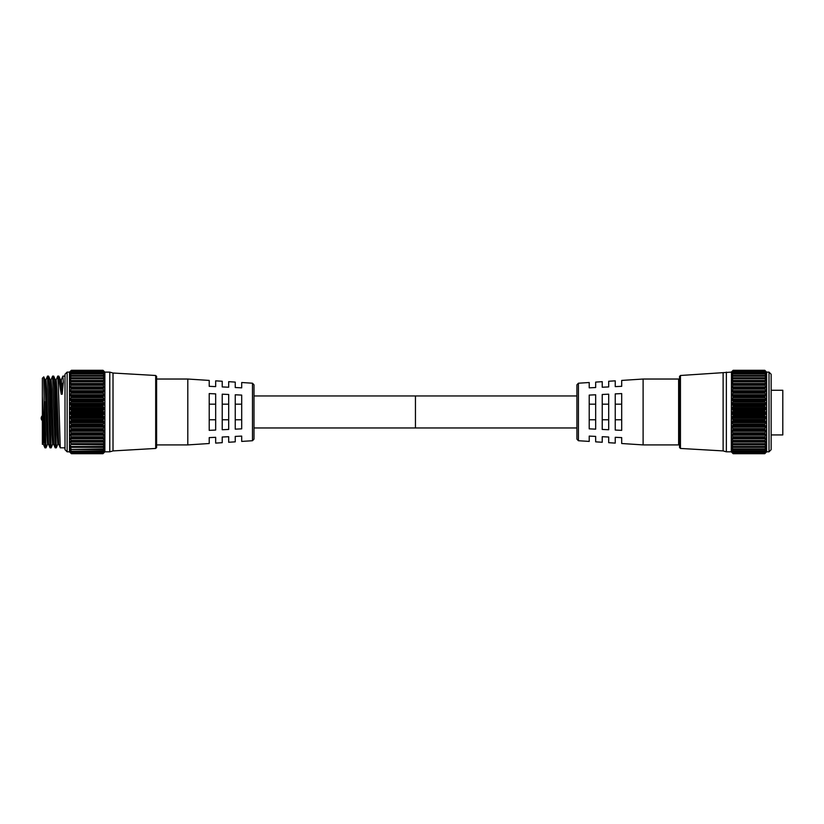 <?xml version="1.0" encoding="UTF-8"?>
<svg xmlns="http://www.w3.org/2000/svg" width="824" height="824" viewBox="0 0 824 824"><rect width="100%" height="100%" fill="white"/><g stroke="black" fill="none" stroke-linecap="round" stroke-linejoin="round"><path stroke-width="1.24" d="M576.913 427.965L415.451 427.965L415.451 395.963L415.451 427.965L253.998 427.965M253.998 384.829L253.998 439.11L252.484 440.727L252.484 383.212L253.998 384.829M252.484 440.727L241.7 441.417L241.7 436.102L235.242 436.401L235.242 441.839L228.681 442.261L228.681 436.71L222.222 437.008L222.222 442.684L215.672 443.106L215.672 437.307L209.214 437.606L209.214 443.518L187.8 444.909L187.8 379.03L156.612 379.03M252.484 383.212L241.7 382.511L241.7 387.836L235.242 387.538L235.242 382.099L228.681 381.677L228.681 387.228L222.222 386.93L222.222 381.255L215.672 380.832L215.672 386.621L209.214 386.322L209.214 380.42L187.8 379.03M209.214 411.969L209.214 393.584L215.672 393.882L215.672 430.056L209.214 430.355L209.214 411.969M222.222 411.969L222.222 394.181L228.681 394.48L228.681 429.448L222.222 429.747L222.222 411.969M235.242 411.969L235.242 394.789L241.7 395.087L241.7 428.851L235.242 429.149L235.242 411.969M235.242 404.172L241.7 404.172M235.242 419.766L241.7 419.766M222.222 404.172L228.681 404.172M222.222 419.766L228.681 419.766M209.214 404.172L215.672 404.172M209.214 419.766L215.672 419.766M578.417 383.212L576.913 384.829L576.913 439.11L578.417 440.727L578.417 383.212L589.212 382.511L589.212 387.836L595.67 387.538L595.67 382.099L602.231 381.677L602.231 387.228L608.689 386.93L608.689 381.255L615.24 380.832L615.24 386.621L621.698 386.322L621.698 380.42L643.111 379.03L678.626 379.03L678.626 444.909L643.111 444.909L643.111 379.03M578.417 440.727L589.212 441.417L589.212 436.102L595.67 436.401L595.67 441.839L602.231 442.261L602.231 436.71L608.689 437.008L608.689 442.684L615.24 443.106L615.24 437.307L621.698 437.606L621.698 443.518L643.111 444.909M621.698 430.355L621.698 393.584L615.24 393.882L615.24 430.056L621.698 430.355M608.689 429.747L608.689 394.181L602.231 394.48L602.231 429.448L608.689 429.747M595.67 429.149L595.67 394.789L589.212 395.087L589.212 428.851L595.67 429.149M771.14 390.267L782.8 390.267L782.8 434.928L771.14 434.928M595.67 404.172L589.212 404.172M595.67 419.766L589.212 419.766M608.689 404.172L602.231 404.172M608.689 419.766L602.231 419.766M621.698 404.172L615.24 404.172M621.698 419.766L615.24 419.766M771.14 449.688L771.14 374.251L769.008 372.118L769.008 451.82L771.14 449.688M733.164 381.255L732.907 381.862L765.012 381.862L764.744 381.255L733.164 381.182L764.744 381.255M733.164 384.674L732.907 385.302L765.012 385.302L764.744 384.674L733.164 384.602L764.744 384.674M733.164 388.454L732.907 389.103L765.012 389.103L764.744 388.454L733.164 388.372L764.744 388.454M733.164 392.533L732.907 393.192L765.012 393.192L764.744 392.533L733.164 392.451L764.744 392.533M733.164 396.869L732.907 397.529L765.012 397.529L764.744 396.869L733.164 396.777L764.744 396.869M733.164 401.401L732.907 402.061L765.012 402.061L764.744 401.401L733.164 401.309L764.744 401.401M733.164 406.077L732.907 406.706L765.012 406.706L764.744 406.077L733.164 405.985L764.744 406.077M733.164 410.826L732.907 411.433L765.012 411.433L764.744 410.826L733.164 410.723L764.744 410.826M732.907 414.863L733.164 415.492L764.744 415.492L765.012 414.863L732.907 414.863L731.722 413.689L731.722 412.546L732.907 411.433M732.907 419.56L733.164 420.209L764.744 420.209L765.012 419.56L732.907 419.56L731.722 418.262L731.722 417.14L732.907 416.161L765.012 416.161L764.744 415.584L733.164 415.584L732.907 416.161M732.907 424.164L733.164 424.824L764.744 424.824L765.012 424.164L732.907 424.164L731.722 422.764L731.722 421.661L732.907 420.837L765.012 420.837L764.744 420.302L733.164 420.302L732.907 420.837M732.907 428.604L733.164 429.263L764.744 429.263L765.012 428.604L732.907 428.604L731.722 427.12L731.722 426.049L732.907 425.4L764.744 424.916L732.907 425.4M732.907 432.827L733.164 433.476L764.744 433.476L765.012 432.827L732.907 432.827L731.722 431.271L731.722 430.262L732.907 429.788L764.744 429.356L732.907 429.788M732.907 436.772L733.164 437.42L764.744 437.42L765.012 436.772L732.907 436.772L731.722 435.175L731.722 434.238L732.907 433.939L764.744 433.558L732.907 433.939M732.907 440.397L733.164 441.025L764.744 441.025L765.012 440.397L732.907 440.397L731.722 438.78L731.722 437.925L732.907 437.802L764.744 437.493L732.907 437.802M732.907 370.996L731.485 372.18L732.907 370.604L765.012 370.604L766.423 372.18L765.012 370.996M732.907 371.995L731.506 372.973L732.907 371.222L765.012 371.222L766.413 372.973L765.012 371.995M732.907 373.519L731.537 374.292L732.907 372.366L765.012 372.366L766.382 374.292L765.012 373.519M732.907 375.538L731.568 376.104L732.907 374.024L765.012 374.024L766.351 376.104L765.012 375.538L733.164 375.651L765.012 375.538M732.907 378.041L731.619 378.401L732.907 376.177L765.012 376.177L766.299 378.401L733.164 378.226L765.012 378.041M732.907 380.976L731.671 381.141L732.907 378.803L765.012 378.803L766.248 381.141L765.012 380.976M766.196 371.676L764.744 370.295L766.196 371.676M731.485 371.912L731.279 451.82L733.164 453.705L764.744 453.705L766.639 451.82L766.639 372.118L769.008 372.118M680.449 375.487L679.532 376.455L679.532 447.483L680.449 448.452L680.449 375.487L731.279 372.118M765.012 411.433L766.196 412.546L766.196 413.689L765.012 414.863M765.012 416.161L766.196 417.14L765.012 419.56M765.012 420.837L766.196 421.661L765.012 424.164M765.012 425.4L766.196 426.049L765.012 428.604M765.012 429.788L766.196 430.262L765.012 432.827M765.012 433.939L766.196 434.238L765.012 436.772M765.012 437.802L766.196 437.925L765.012 440.397M764.744 441.025L733.164 441.087L731.722 441.262L731.722 442.035L731.722 441.262M765.012 441.334L766.196 441.262L765.012 443.652L732.907 443.652L733.164 444.249L764.744 444.249L765.012 443.652M766.196 441.262L766.196 442.035L731.722 442.035L732.907 443.652M764.744 444.249L731.722 444.229L731.722 444.898L731.722 444.229M765.012 444.476L766.196 444.229L765.012 446.505L732.907 446.505L733.164 447.051L764.744 447.051L765.012 446.505M766.196 444.229L766.196 444.898L766.196 444.229M764.744 447.051L731.722 446.773L731.722 447.329L731.722 446.773M765.012 447.205L766.196 446.773L765.012 448.895L732.907 448.895L765.012 448.895M766.196 446.773L766.196 447.329L731.722 447.329L732.907 448.895M764.744 449.399L732.577 449.296M765.012 449.471L766.196 448.853L765.012 450.8L732.907 450.8L765.012 450.8M764.744 451.264L732.206 450.79M765.012 451.243L766.196 450.46L765.012 452.211L733.164 452.613L731.887 451.954M764.744 452.634L733.164 452.613L765.012 452.211M765.012 452.5L766.196 451.573L765.012 453.087L732.907 453.087L765.012 453.087M764.744 453.427L733.164 453.437L731.794 452.222M765.012 453.241L766.196 452.16L765.012 453.437L732.907 453.241M733.164 453.427L731.722 452.222M732.907 453.087L731.97 451.768M764.765 452.654L732.907 452.5M732.907 452.211L731.722 450.79M732.907 450.8L731.722 449.296M732.907 446.505L731.722 444.898L766.196 444.898M680.449 448.452L723.122 450.913L723.122 373.025M723.122 450.913L726.356 451.82L726.356 372.118M765.012 370.604L733.164 370.295L731.722 371.676L732.907 370.604M765.012 406.706L766.196 407.952L766.196 409.085L765.012 410.136L732.907 410.136L733.164 410.723M732.907 410.136L731.722 409.085L732.907 406.706M765.012 402.061L766.196 403.41L766.196 404.522L765.012 405.418L732.907 405.418L733.164 405.985M732.907 405.418L731.722 404.522L732.907 402.061M765.012 397.529L766.196 398.971L766.196 400.062L765.012 400.794L732.907 400.794L733.164 401.309M732.907 400.794L731.722 400.062L732.907 397.529M765.012 393.192L766.196 394.717L766.196 395.747L765.012 396.313L733.164 396.777M732.907 396.313L731.722 395.747L732.907 393.192M765.012 389.103L766.196 390.679L766.196 391.647L765.012 392.039L733.164 392.451M732.907 392.039L731.722 391.647L732.907 389.103M765.012 385.302L766.196 386.909L766.196 387.816L765.012 388.022L733.164 388.372M732.907 388.022L731.722 387.816L732.907 385.302M765.012 381.862L766.196 384.303L733.164 384.602M732.907 384.324L731.722 384.303L732.907 381.862M733.164 378.226L732.907 378.803L733.164 378.226M733.164 375.651L732.907 376.177M765.012 374.024L732.907 374.024M765.012 372.366L732.907 372.366M765.012 371.222L732.907 371.222M764.754 370.295L733.164 370.295L765.012 370.532M765.012 376.177L764.744 375.651M765.012 378.803L764.744 378.226M764.744 401.309L765.012 400.794M764.744 405.985L765.012 405.418M764.744 410.723L765.012 410.136M44.496 442.993L42.364 396.066L42.364 378.226L43.785 376.856L44.887 447.793L46.01 447.844L44.496 401.587M56.166 379.864L57.742 376.094L58.38 386.59L60.265 447.793L65.003 447.844M61.285 379.864L62.871 376.094L63.355 382.233L61.821 385.333L60.852 385.344L59.318 382.284L61.213 394.212L62.181 394.212L63.355 382.233M59.318 382.284L58.875 376.146L57.742 376.094M45.907 379.864L47.493 376.094L50.006 447.793L51.139 447.844L49.224 386.662L48.616 376.146L47.493 376.094M51.036 379.864L52.612 376.094L55.136 447.793L56.269 447.844L54.343 386.662L53.745 376.146L52.612 376.094M47.596 444.074L46.01 447.844M52.715 444.074L51.139 447.844M57.845 444.074L56.269 447.844M67.125 451.82L65.003 449.688L65.003 374.251L67.125 372.118L67.125 451.82L69.504 451.82L69.504 372.118L71.132 370.532L69.71 371.912M102.969 381.255L103.237 381.862L71.132 381.862L71.389 381.255L102.969 381.182L71.389 381.255M102.969 384.674L103.237 385.302L71.132 385.302L71.389 384.674L102.969 384.602L71.389 384.674M102.969 388.454L103.237 389.103L71.132 389.103L71.389 388.454L102.969 388.372L71.389 388.454M102.969 392.533L103.237 393.192L71.132 393.192L71.389 392.533L102.969 392.451L71.389 392.533M102.969 396.869L103.237 397.529L71.132 397.529L71.389 396.869L102.969 396.777L71.389 396.869M102.969 401.401L103.237 402.061L71.132 402.061L71.389 401.401L102.969 401.309L71.389 401.401M102.969 406.077L103.237 406.706L71.132 406.706L71.389 406.077L102.969 405.985L71.389 406.077M102.969 410.826L103.237 411.433L71.132 411.433L71.389 410.826L102.969 410.723L71.389 410.826M103.237 414.863L102.969 415.492L71.389 415.492L71.132 414.863L103.237 414.863L104.421 413.689L104.421 412.546L103.237 411.433M103.237 419.56L102.969 420.209L71.389 420.209L71.132 419.56L103.237 419.56L104.421 418.262L104.421 417.14L103.237 416.161L71.132 416.161L69.947 417.14L71.132 419.56M103.237 424.164L102.969 424.824L71.389 424.824L71.132 424.164L103.237 424.164L104.421 422.764L104.421 421.661L103.237 420.837L71.132 420.837L69.947 421.661L71.132 424.164M103.237 428.604L102.969 429.263L71.389 429.263L71.132 428.604L103.237 428.604L104.421 427.12L104.421 426.049L103.237 425.4L71.132 425.4L69.947 426.049L71.132 428.604M103.237 432.827L102.969 433.476L71.389 433.476L71.132 432.827L103.237 432.827L104.421 431.271L104.421 430.262L103.237 429.788L71.132 429.788L69.947 430.262L71.132 432.827M103.237 436.772L102.969 437.42L71.389 437.42L71.132 436.772L103.237 436.772L104.421 435.175L104.421 434.238L103.237 433.939L71.132 433.939L69.947 434.238L71.132 436.772M103.237 440.397L102.969 441.025L71.389 441.025L71.132 440.397L103.237 440.397L104.421 438.78L104.421 437.925L103.237 437.802L71.132 437.802L69.947 437.925L71.132 440.397M71.132 370.604L103.237 370.532L71.132 370.604L69.71 372.18L71.132 370.996M103.237 370.996L104.648 372.18L103.237 370.604M71.132 371.222L103.237 371.222L71.132 371.222L69.731 372.973L71.132 371.995M103.237 371.995L104.638 372.973L103.237 371.222M71.132 372.366L103.237 372.366L71.132 372.366L69.752 374.292L71.132 373.519M103.237 373.519L104.607 374.292L103.237 372.366M71.132 374.024L103.237 374.024L71.132 374.024L69.793 376.104L71.132 375.538L102.969 375.651L71.132 375.538M104.421 375.559L103.278 375.559L104.576 376.104L103.237 374.024M102.969 375.651L103.237 376.177L71.132 376.177L69.834 378.401L71.389 378.175L69.947 380.42L69.896 381.141L71.132 380.976M103.237 378.041L104.524 378.401L103.237 376.177M103.237 380.976L104.473 381.141L104.421 380.42L102.969 378.175L71.132 378.041M104.421 371.676L103.237 370.532L104.421 371.676M156.612 376.455L156.612 447.483L155.695 448.452L155.695 375.487L156.612 376.455M71.132 411.433L69.947 412.546L69.947 413.689L71.132 414.863M71.389 410.723L71.132 410.136L103.237 410.136L104.421 409.085L103.237 406.706M71.132 406.706L69.947 407.952L69.947 409.085L71.132 410.136M71.389 405.985L71.132 405.418L103.237 405.418L104.421 404.522L103.237 402.061M71.132 402.061L69.947 403.41L69.947 404.522L71.132 405.418M71.389 401.309L71.132 400.794L103.237 400.794L104.421 400.062L103.237 397.529M71.132 397.529L69.947 398.971L69.947 400.062L71.132 400.794M71.389 396.777L103.237 396.313L104.421 395.747L103.237 393.192M71.132 393.192L69.947 394.717L69.947 395.747L71.132 396.313M71.389 392.451L103.237 392.039L104.421 391.647L103.237 389.103M71.132 389.103L69.947 390.679L69.947 391.647L71.132 392.039M71.389 388.372L103.237 388.022L104.421 387.816L103.237 385.302M71.132 385.302L69.947 386.909L69.947 387.816L71.132 388.022M71.389 384.602L104.421 384.303L103.237 381.862M71.132 381.862L69.947 383.479L69.947 384.303L71.132 384.324M71.132 378.803L71.389 378.226L102.969 378.226L103.237 378.803L71.132 378.803M71.132 376.177L71.389 375.651M102.969 370.295L71.132 370.532M155.695 448.452L113.012 450.913L109.788 451.82L109.788 372.118L104.864 372.118L104.864 451.82L102.969 453.705L104.421 452.16L102.969 453.437L71.389 453.427L103.237 453.241M103.237 400.794L102.969 401.309M103.237 405.418L102.969 405.985M103.237 410.136L102.969 410.723M113.012 450.913L113.012 373.025L109.788 372.118M71.389 415.492L102.969 415.492M71.389 420.209L102.969 420.209M71.389 424.824L102.969 424.824M71.389 429.263L102.969 429.263M71.389 433.476L102.969 433.476M71.389 437.42L102.969 437.42M71.389 441.025L102.969 441.025M102.969 444.311L71.389 444.249L102.969 444.311M102.969 447.102L71.389 447.051L102.969 447.102M102.969 449.441L71.389 449.399L102.969 449.441M102.969 451.294L71.389 451.264L102.969 451.294M103.237 452.211L71.132 452.211L103.237 452.211L104.421 450.79L103.237 451.243M71.389 453.705L102.969 453.705L71.389 453.705L69.504 451.82M102.969 415.584L103.237 416.161M102.969 420.302L103.237 420.837M71.389 444.249L71.132 443.652L103.237 443.652L104.421 442.035L104.421 441.262L103.237 441.334M71.132 441.334L69.947 441.262L69.947 442.035L104.421 442.035L104.421 441.262M103.237 443.652L102.969 444.249M71.389 447.051L71.132 446.505L103.237 446.505L104.421 444.898L104.421 444.229L103.237 444.476M71.132 444.476L104.421 444.898L104.421 444.229M103.237 446.505L102.969 447.051M71.389 449.399L103.237 448.895L104.421 447.329L104.421 446.773L103.237 447.205M104.421 447.329L104.421 446.773L104.421 447.329L69.947 447.329L71.132 448.895M71.389 451.264L103.237 450.8L104.421 449.296L103.237 449.471M104.421 449.296L103.556 449.296M71.389 453.427L103.237 453.087L104.421 451.573L103.237 452.5M70.019 452.222L71.389 453.437L102.969 453.705M71.132 449.471L69.947 448.853L71.132 450.8M71.132 451.243L69.947 450.46L71.132 452.211M69.947 452.222L71.132 453.241M71.132 452.5L69.947 451.573L71.132 453.087M69.947 446.773L69.947 447.329L69.947 446.773L71.132 447.205M69.947 444.898L71.132 446.505M69.947 441.262L71.132 443.652M71.132 420.837L71.389 420.302M71.132 416.161L71.389 415.584M42.364 396.066L42.364 444.321L43.394 444.126M43.785 376.856L45.032 379.864L46.906 434.753L47.545 444.126L48.523 444.126M48.616 376.146L50.161 379.864L52.036 434.753L52.674 444.126L53.642 444.126M53.745 376.146L55.28 379.864L57.155 434.753L57.804 444.126L58.772 444.126M58.875 376.146L60.41 379.864L61.213 394.212M42.364 421.816L43.342 444.074L44.887 447.793M44.98 379.812L45.959 379.812L46.597 389.258L48.472 444.074L50.006 447.793M50.109 379.812L51.078 379.812L51.727 389.258L53.601 444.074L55.136 447.793M55.239 379.812L56.207 379.812L56.846 389.258L58.72 444.074L60.265 447.793M60.358 379.812L61.337 379.812L62.181 394.212M731.722 373.828L732.371 373.828M765.548 373.828L766.196 373.828M731.722 375.559L732.855 375.559M765.063 375.559L766.196 375.559M731.722 377.763L766.196 377.763M731.722 380.42L766.196 380.42M733.164 370.831L764.744 370.831M733.164 371.912L764.744 371.912M733.164 373.509L764.744 373.509M765.341 449.296L766.196 449.296M733.164 449.471L764.754 449.471M733.133 447.205L764.785 447.205M733.061 444.476L764.857 444.476M731.722 438.78L766.196 438.78M731.722 437.925L766.196 437.925M731.722 435.175L766.196 435.175M731.722 434.238L766.196 434.238M731.722 431.271L766.196 431.271M731.722 430.262L766.196 430.262M731.722 427.12L766.196 427.12M731.722 426.049L766.196 426.049M731.722 422.764L766.196 422.764M731.722 421.661L766.196 421.661M731.722 418.262L766.196 418.262M731.722 417.14L766.196 417.14M731.722 413.689L766.196 413.689M731.722 412.546L766.196 412.546M731.722 409.085L766.196 409.085M731.722 407.952L766.196 407.952M731.722 404.522L766.196 404.522M731.722 403.41L766.196 403.41M731.722 400.062L766.196 400.062M731.722 398.971L766.196 398.971M731.722 395.747L766.196 395.747M731.722 394.717L766.196 394.717M731.722 391.647L766.196 391.647M731.722 390.679L766.196 390.679M731.722 387.816L766.196 387.816M731.722 386.909L766.196 386.909M731.722 384.303L766.196 384.303M731.722 383.479L766.196 383.479M764.909 380.976L733.01 380.976M764.816 378.041L733.102 378.041M764.765 375.538L733.154 375.538M102.969 370.831L71.389 370.831M102.969 371.912L71.389 371.912M102.969 373.509L71.389 373.509M102.99 452.654L71.369 452.654L102.969 452.634M70.802 449.296L69.947 449.296M102.979 449.471L71.389 449.471M103.01 447.205L71.358 447.205M103.082 444.476L71.286 444.476M104.421 438.78L69.947 438.78M104.421 437.925L69.947 437.925M104.421 435.175L69.947 435.175M104.421 434.238L69.947 434.238M104.421 431.271L69.947 431.271M104.421 430.262L69.947 430.262M104.421 427.12L69.947 427.12M104.421 426.049L69.947 426.049M104.421 422.764L69.947 422.764M104.421 421.661L69.947 421.661M104.421 418.262L69.947 418.262M104.421 417.14L69.947 417.14M104.421 413.689L69.947 413.689M104.421 412.546L69.947 412.546M104.421 409.085L69.947 409.085M104.421 407.952L69.947 407.952M104.421 404.522L69.947 404.522M104.421 403.41L69.947 403.41M104.421 400.062L69.947 400.062M104.421 398.971L69.947 398.971M104.421 395.747L69.947 395.747M104.421 394.717L69.947 394.717M104.421 391.647L69.947 391.647M104.421 390.679L69.947 390.679M104.421 387.816L69.947 387.816M104.421 386.909L69.947 386.909M104.421 384.303L69.947 384.303M104.421 383.479L69.947 383.479M71.235 380.976L103.134 380.976M104.421 380.42L69.947 380.42M71.328 378.041L103.041 378.041M104.421 377.763L69.947 377.763M71.379 375.538L102.99 375.538M71.08 375.559L69.947 375.559M104.421 373.828L103.773 373.828M70.596 373.828L69.947 373.828M42.364 415.718A3.234 3.234 0 0 0 42.364 420.683M576.913 395.963L253.998 395.963M187.8 444.909L156.612 444.909M678.626 443.456L679.532 443.456M678.626 380.482L679.532 380.482M726.356 451.82L731.279 451.82M766.639 451.82L769.008 451.82M733.164 453.705L764.744 453.705M733.123 451.336L764.796 451.336M733.092 449.523L764.827 449.523M733.041 447.236L764.878 447.236M732.989 444.486L764.929 444.486M732.958 380.976L764.96 380.976M733.02 378.02L764.899 378.02M733.061 375.497L764.847 375.497M733.102 373.437L764.816 373.437M733.133 371.871L764.785 371.871M733.154 370.821L764.765 370.821M62.871 376.094L65.003 376.094M155.695 375.487L113.012 373.025M69.504 372.118L67.125 372.118M109.788 451.82L104.864 451.82M102.979 370.295L71.389 370.295M103.021 451.336L71.348 451.336M103.052 449.523L71.307 449.523M103.103 447.236L71.266 447.236M103.155 444.486L71.214 444.486M103.185 380.976L71.183 380.976M103.124 378.02L71.245 378.02M103.072 375.497L71.286 375.497M103.031 373.437L71.328 373.437M103 371.871L71.358 371.871M102.99 370.821L71.379 370.821"/></g></svg>
